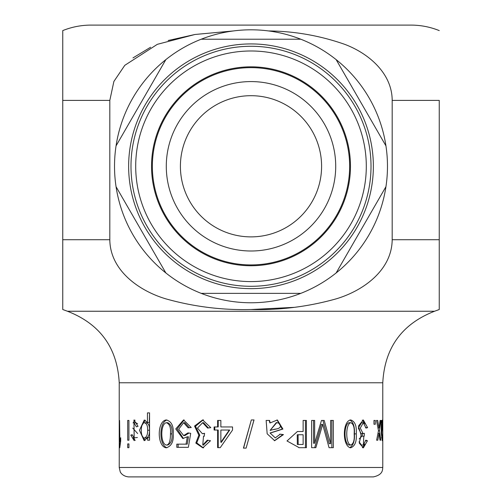 <?xml version="1.0" encoding="UTF-8"?>
<svg xmlns="http://www.w3.org/2000/svg" width="502" height="502" viewBox="0 0 502 502"><rect width="100%" height="100%" fill="white"/><g stroke="black" fill="none" stroke-linecap="round" stroke-linejoin="round"><path stroke-width="0.75" d="M251 302.769A136.481 136.481 0 0 1 201.195 39.219A136.481 136.481 0 0 1 336.139 272.956A136.481 136.481 0 0 1 251 302.769M233.543 30.929L194.989 34.481L157.339 44.32L124.785 65.329L113.885 81.456L109.812 100.4L62.75 100.4L62.75 30.597L62.75 309.521L62.75 239.718L109.812 239.718C110.101 270.452 139.092 290.783 165.503 298.753C193.389 306.647 221.828 310.236 250.818 309.521C279.834 310.261 308.341 306.691 336.327 298.809C363.084 290.746 391.867 270.396 392.187 239.718L392.187 100.4C392.093 73.003 368.154 53.099 344.598 44.295C319.925 35.642 294.548 31.187 268.457 30.929M109.812 239.718L109.812 100.4M322.911 420.431L329.199 443.668L330.617 443.668L330.617 420.431L333.334 420.431L333.334 447.69L329.055 447.69L322.692 424.378L315.846 447.69L311.623 447.69L311.623 420.431L314.66 420.431L314.66 443.235L313.524 443.235L313.524 420.431M330.617 443.668L324.217 420.431L321.487 420.431L314.66 443.235M270.421 433L282.902 429.053L277.355 419.979L270.189 422.91L269.561 420.431L266.148 420.431L267.158 433.791L274.669 440.687L283.467 434.594L280.26 434.161L275.284 437.888L270.07 433L282.287 429.116L277.041 419.986M220.861 426.951L232.552 426.951L232.552 430.032L220.24 447.652L217.623 447.652L217.623 430.032L214.097 430.032L214.097 426.951L217.623 426.951L217.623 420.431L220.861 420.431L220.861 426.951M186.06 444.138L176.811 444.138L176.811 447.326L188.363 447.326L190.716 433.326L187.949 432.893L183.663 435.585L178.681 429.235L183.632 422.715L188.137 427.804L191.231 427.528L183.556 419.929L175.75 428.94L182.784 438.528L187.328 436.803L186.06 444.138L187.221 444.138L188.463 436.803L187.328 436.803M149.546 412.895L149.301 422.496L147.45 422.496L147.45 412.895L149.546 412.895L149.546 440.21L147.638 440.21L147.638 437.656L149.489 437.656L149.546 440.21M147.45 422.496L144.281 419.992L139.468 430.296L144.162 440.662L147.638 437.656M128.926 420.431L128.926 440.21L127.703 440.21L127.703 420.431L128.926 420.431M119.758 447.797L120.7 440.951L120.7 437.725L119.871 441.766L120.474 441.766M119.583 447.797L119.583 420.431L119.871 441.766M381.777 433L382.455 419.979L381.752 422.91L381.671 420.431L381.181 420.431L381.332 433.791L382.242 440.687L382.744 434.594L382.292 437.888L381.777 433L381.332 433M381.181 420.431L381.671 420.431M373.971 420.431L375.295 420.431L375.295 424.253L373.971 424.253L373.971 420.431M367.589 427.641L363.316 419.936L358.441 426.06L361.12 435.171L359.25 443.065L363.392 447.84L367.445 440.75L365.839 440.154L363.373 445.042L363.793 436.175L364.188 436.244L364.383 433.326L363.141 433.684L360.273 428.099L363.322 422.684L366.002 428.074L367.589 427.641L365.506 427.641M380.127 420.431L380.88 420.431L380.127 420.431L378.972 427.999L377.673 420.431L376.494 420.431L378.489 430.685L376.625 440.21L377.799 440.21L379.023 433.395L380.008 440.21L380.786 440.21L379.468 430.666L380.88 420.431M380.786 440.21L380.008 440.21M119.225 439.852L119.225 382.775L382.775 382.775L382.775 467.487L119.225 467.487L119.25 439.576M128.926 443.887L128.926 447.69L127.703 447.69L127.703 443.887L128.926 443.887M130.784 435.121L134.185 440.637L133.971 422.734L136.393 426.844L138.056 426.317L133.965 419.979L134.185 437.888L132.164 434.701L130.784 435.121L132.202 435.121M173.215 433.872C173.767 425.941 171.433 421.297 166.218 419.942C156.881 421.009 156.975 446.749 166.225 447.797C171.446 446.222 173.774 441.578 173.215 433.872M210.79 427.641L202.639 419.936L194.538 426.06L198.855 435.171L195.818 443.071L202.795 447.84L210.495 440.75L207.32 440.154L202.758 445.048L203.511 436.182L204.226 436.244L204.565 433.326L202.35 433.684L197.462 428.106L202.657 422.684L207.627 428.074L210.79 427.641M251.326 419.942L243.432 448.123L246.112 448.123L254.025 419.942L251.326 419.942M306.421 420.431L306.421 447.69L299.211 447.69L287.006 440.963L297.41 431.507L303.133 431.513L303.133 420.431L306.421 420.431M356.263 433.872C356.803 425.928 354.945 421.285 350.678 419.942C342.232 421.052 342.27 446.611 350.685 447.797C354.933 446.234 356.796 441.591 356.263 433.872L354.387 433.872C354.845 426.687 353.32 422.075 349.806 420.03M382.775 467.487C382.468 469.646 383.221 474.741 373.362 476.9L128.637 476.9C121.98 476.304 119.984 471.503 120.185 471.629L119.225 467.487M132.974 57.918L150.613 47.244M168.164 40.511L194.945 34.487M294.003 307.356L251 309.521M62.75 30.597C71.811 26.951 81.224 25.119 90.987 25.1L411.012 25.1C420.776 25.119 430.189 26.951 439.25 30.597M392.187 100.4L439.25 100.4L439.25 309.521L439.25 239.718L392.187 239.718M367.445 440.75L365.368 440.75M361.459 445.042L359.055 441.76M359.175 438.917L361.898 436.182M362.168 436.244L362.356 433.326M363.147 433.684L361.139 433.684L358.321 428.099L361.54 422.709M364.929 423.795L362.293 420.111M362.388 447.633L364.772 444.214M378.972 427.999L378.006 427.999M377.993 433.395L379.023 433.395M378.489 430.666L379.468 430.666M381.307 422.91L381.752 422.91M381.784 430.39C382.436 430.358 382.706 428.062 382.593 423.493C382.141 421.611 381.871 423.914 381.784 430.39L381.332 430.39M382.593 423.493L382.411 422.609M135.076 420.193L133.061 422.966M132.748 428.08L137.661 433.571M137.416 437.487L134.185 437.895M133.268 437.656L135.195 440.436M135.634 422.759L137.604 423.675M145.247 420.174L141.934 425.451M141.909 435.353L145.097 440.499M147.638 430.227C147.751 425.897 146.691 423.406 144.457 422.766C140.259 422.759 140.19 437.869 144.363 438.039C146.622 437.236 147.713 434.632 147.638 430.227L149.489 430.227C149.609 425.928 148.567 423.443 146.358 422.766L144.457 422.766M144.363 438.033L146.27 438.033C148.517 437.173 149.583 434.569 149.489 430.227M170.46 433.872C170.975 427.484 169.576 423.763 166.256 422.709C160.27 424.102 160.351 443.787 166.262 445.054C169.061 445.01 170.46 441.283 170.46 433.872L171.897 433.872C172.537 428.256 171.163 424.535 167.768 422.709L166.256 422.709M166.262 445.042L167.775 445.042C171.151 443.36 172.531 439.633 171.897 433.872M167.028 419.986C158.883 422.351 158.889 445.255 166.99 447.74M178.135 444.138L178.135 447.326M188.978 433.057L184.862 435.585L184.247 435.554M183.632 422.709L184.83 422.709L189.241 427.679M184.152 419.954L177.093 428.946L183.418 438.497M208.079 440.298L203.41 445.042M204.54 433.533L202.35 433.684M203.046 422.703L203.523 422.684L208.38 427.968M203.103 419.948L195.491 426.267L199.783 435.171L198.855 435.171M199.783 435.171L196.74 442.883L203.291 447.834M218.219 420.431L218.219 426.951L217.623 426.951M214.756 426.951L214.756 430.032M218.219 447.652L218.219 430.032L217.623 430.032M220.861 442.293L221.395 442.293L229.678 430.032L220.861 430.032L220.861 442.293L229.295 430.032M251 430.716L253.974 419.942M251 421.109L243.57 448.123M274.494 440.687L282.883 434.594L283.467 434.594M282.883 434.594L279.739 434.161M275.284 437.895L270.07 433M269.229 420.431L269.844 422.91L270.189 422.91M270.452 430.39C274.017 428.796 283.279 429.63 279.57 423.493L276.765 422.609L270.107 430.39L276.307 422.609M273.879 429.386L276.451 428.959M298.828 447.69L303.911 447.69M305.429 447.69L305.429 420.431M303.133 434.757L297.253 434.751L297.322 444.471L303.133 444.465L303.133 434.757L298.094 434.77L298.163 444.458L303.133 444.465M314.685 447.69L321.412 424.378L322.692 424.378M331.866 447.69L331.866 420.431L330.617 420.431M354.161 433.872C354.613 427.491 353.458 423.77 350.71 422.709C345.432 424.096 345.451 443.712 350.722 445.042C353.496 443.919 354.638 440.198 354.161 433.872M350.71 422.709L348.928 422.709C343.719 424.566 343.726 443.228 348.94 445.042L350.722 445.042M349.737 447.696C353.314 445.456 354.864 440.85 354.387 433.872M321.594 166.287A70.594 70.594 0 0 1 251 236.881A70.594 70.594 0 0 1 180.406 166.287A70.594 70.594 0 0 1 251 95.694A70.594 70.594 0 0 1 321.594 166.287M335.712 166.287A84.712 84.712 0 0 1 208.644 239.649A84.712 84.712 0 0 1 208.644 92.926A84.712 84.712 0 0 1 335.712 166.287M349.643 166.287A98.643 98.643 0 0 1 201.678 251.715A98.643 98.643 0 0 1 201.678 80.86A98.643 98.643 0 0 1 349.643 166.287M366.303 166.287A115.303 115.303 0 0 1 193.352 266.142A115.303 115.303 0 0 1 193.352 66.433A115.303 115.303 0 0 1 366.303 166.287M128.637 166.287A122.362 122.362 0 0 0 251 288.65A122.362 122.362 0 0 0 373.362 166.287A122.362 122.362 0 0 0 251 43.925A122.362 122.362 0 0 0 128.637 166.287M336.139 59.619L385.95 145.887M201.195 39.219L300.805 39.219M116.05 145.887L165.861 59.619M165.861 272.956L116.05 186.688M300.805 293.356L201.195 293.356M385.95 186.688L336.139 272.956M62.75 309.521L67.456 311.246L434.544 311.246C401.92 323.959 384.664 347.804 382.775 382.775M350.465 166.287A99.465 99.465 0 0 1 201.271 252.424A99.465 99.465 0 0 1 201.271 80.151A99.465 99.465 0 0 1 350.465 166.287M130.991 166.287A120.009 120.009 0 0 0 311.008 270.22A120.009 120.009 0 0 0 311.008 62.355A120.009 120.009 0 0 0 130.991 166.287M439.25 309.521L434.544 311.246M67.456 311.246C100.08 323.959 117.336 347.804 119.225 382.775M361.365 445.042L363.373 445.042M361.779 436.182L363.793 436.182M361.314 422.709L363.322 422.709M363.392 447.797L362.952 447.797M381.438 437.895L382.292 437.895M382.411 422.596L381.796 422.596M134.285 419.992L133.965 419.992M136.061 422.759L133.971 422.759M184.862 435.554L183.663 435.554M203.617 445.042L202.758 445.042M204.358 436.188L203.511 436.188M203.523 422.709L202.657 422.709M203.498 419.942L202.639 419.942M202.795 447.797L203.655 447.797M274.249 440.643L274.669 440.643M276.884 419.992L277.355 419.992M276.765 422.596L276.307 422.596M301.395 434.757L300.497 434.757M298.1 434.751L297.253 434.751M298.163 444.471L297.322 444.471M301.432 444.465L300.529 444.465"/></g></svg>
